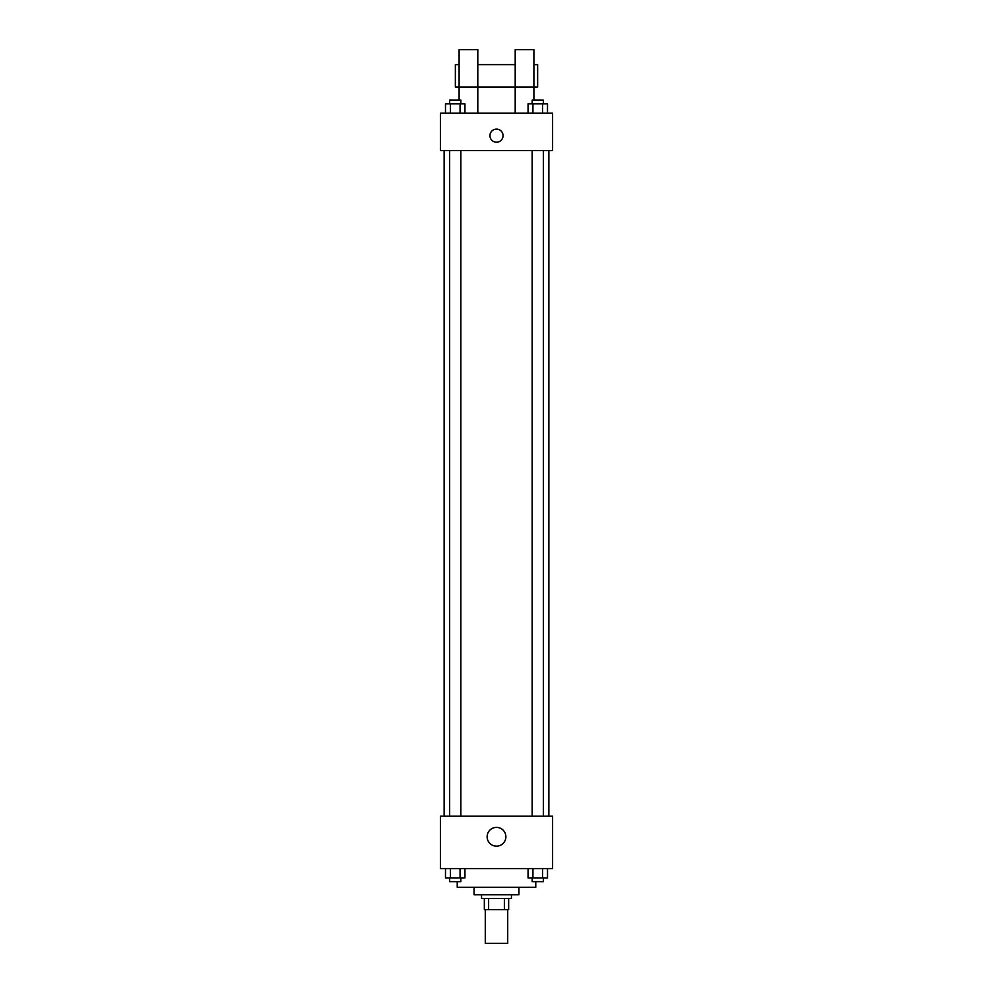 <?xml version="1.0" encoding="UTF-8"?>
<svg xmlns="http://www.w3.org/2000/svg" width="993" height="993" viewBox="0 0 993 993"><rect width="100%" height="100%" fill="white"/><g stroke="black" fill="none" stroke-linecap="round" stroke-linejoin="round"><path stroke-width="1.49" d="M485.279 909.7L485.279 943.35L507.721 943.35L507.721 909.7M504.37 898.479L504.37 909.7L484.348 909.7L484.348 898.479M504.37 909.7L508.652 909.7L508.652 898.479L508.652 909.7M511.457 894.743L511.457 898.479L481.543 898.479L481.543 894.743M488.63 898.479L488.63 909.7M518.942 887.258L518.942 894.743L474.058 894.743L474.058 887.258M535.761 881.647L535.761 887.258L457.239 887.258L457.239 881.647M552.592 868.565L440.408 868.565L440.408 816.209L552.592 816.209L552.592 868.565M505.884 836.776A9.384 9.384 0 0 1 491.808 844.906A9.384 9.384 0 0 1 491.808 828.659A9.384 9.384 0 0 1 505.884 836.776M548.856 150.613L548.856 816.209M532.174 816.209L532.174 150.613M460.826 150.613L460.826 816.209M552.592 150.613L440.408 150.613L440.408 113.214L552.592 113.214L552.592 150.613M496.5 129.115A6.541 6.541 0 0 1 502.173 138.921A6.541 6.541 0 0 1 490.827 138.921A6.541 6.541 0 0 1 496.5 129.115M459.101 100.132L459.101 49.65L477.807 49.65L477.807 113.214M459.101 64.607L455.365 64.607L455.365 87.049L515.193 87.049L515.193 49.65L533.899 49.65L533.899 100.132M515.193 113.214L515.193 87.049L537.635 87.049L537.635 64.607L533.899 64.607M547.503 868.565L547.503 877.911L528.065 877.911L528.065 868.565M542.637 868.565L542.637 877.911M532.931 868.565L532.931 877.911M543.394 877.911L543.394 881.647L532.174 881.647L532.174 877.911M464.935 868.565L464.935 877.911L445.497 877.911L445.497 868.565M460.069 868.565L460.069 877.911M450.363 868.565L450.363 877.911M460.826 877.911L460.826 881.647L449.606 881.647L449.606 877.911M547.503 113.214L547.503 103.868L528.065 103.868L528.065 113.214M542.637 103.868L542.637 113.214M532.931 103.868L532.931 113.214M532.174 103.868L532.174 100.132L543.394 100.132L543.394 103.868M464.935 113.214L464.935 103.868L445.497 103.868L445.497 113.214M460.069 103.868L460.069 113.214M450.363 103.868L450.363 113.214M449.606 103.868L449.606 100.132L460.826 100.132L460.826 103.868M444.144 150.613L444.144 816.209M543.394 816.209L543.394 150.613M449.606 150.613L449.606 816.209M477.807 64.607L515.193 64.607"/></g></svg>

